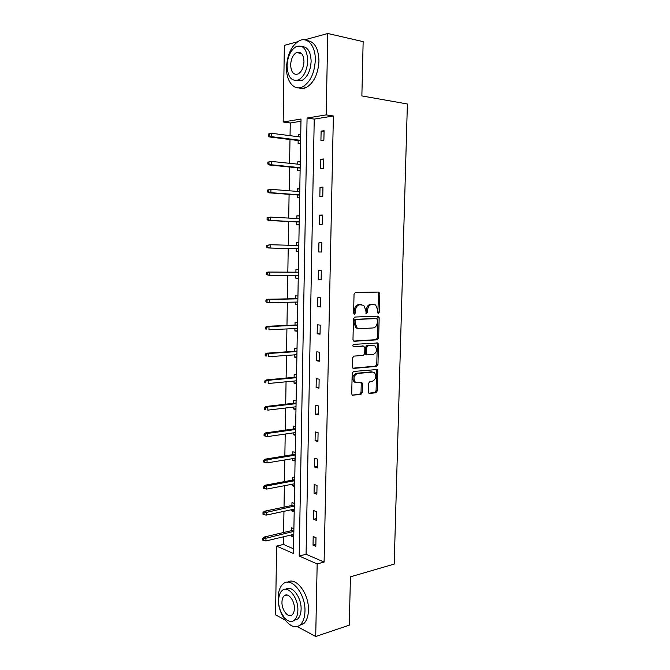 <?xml version="1.0" encoding="UTF-8"?>
<svg xmlns="http://www.w3.org/2000/svg" width="670" height="670" viewBox="0 0 670 670"><rect width="100%" height="100%" fill="white"/><g stroke="black" fill="none" stroke-linecap="round" stroke-linejoin="round"><path stroke-width="1" d="M378.433 313.317L379.337 312.086L379.823 293.77L378.609 292.07L355.401 292.43L354.045 294.222L353.601 312.999L354.497 314.197L355.452 312.932L355.502 310.512C355.845 307.086 357.286 305.168 359.832 304.758L363.735 305.311L365.795 310.168L366.172 313.619L367.537 312.505L367.596 310.109C367.93 306.726 369.346 304.825 371.833 304.423L375.602 304.951L377.646 309.774L377.578 312.145L378.433 313.317M377.779 312.932L378.617 293.695L377.821 292.078M353.835 313.836L354.304 310.403L355.502 310.512M365.946 313.376L366.389 310.001L367.596 310.109M300.529 53.365L300.905 52.922M368.408 391.908L368.935 393.265L369.631 393.466L375.979 392.737L377.269 390.903L377.796 370.912L377.243 369.522L353.542 371.456L352.185 373.316L351.708 393.809L352.244 395.174L360.887 394.479L362.219 392.612L362.428 383.944L361.892 382.57L357.278 382.763L355.36 382.185C353.023 378.357 353.735 375.46 357.495 373.508L372.662 372.076L374.438 372.604C376.774 376.347 376.104 379.203 372.428 381.188L369.941 381.448L368.626 383.29L368.408 391.908M304.574 39.848L327.789 33.5L363.157 41.649L361.867 95.927L407.385 103.984L394.203 564.081L350.435 576.837L349.279 625.16L315.712 636.5L297.07 626.45M327.789 33.5L326.156 114.888L307.078 118.046L299.197 556.033L317.17 563.931L315.712 636.5M333.375 115.994L314.238 119.101L306.073 554.249L324.096 562.063L333.375 115.994L326.156 114.888M324.096 562.063L317.17 563.931M377.361 339.807L378.659 338.023L379.187 317.798L377.981 316.131L354.824 317.044L353.467 318.861L352.981 339.598L354.254 341.273L377.361 339.807L376.163 339.656L377.461 337.873L377.989 317.68L377.31 316.156M378.491 344.43L377.964 364.539L376.666 366.348L353.618 368.408L352.906 368.199L352.345 366.783L352.546 357.973L353.902 356.122L363.391 355.393L364.715 353.559L364.865 347.772L363.617 346.13L353.249 346.658C352.604 345.636 352.78 344.866 353.785 344.355L377.905 342.99L378.491 344.43L377.294 344.271L376.766 364.346L377.964 364.539M285.026 619.959L275.554 614.851L276.618 546.1L293.468 553.512L301.006 119.051L283.167 121.999L284.356 45.376L297.497 41.783M294.339 503.438L291.969 502.567L291.919 505.473M294.189 511.88L291.827 510.976L291.852 509.635M295.219 452.468L292.84 451.756L292.79 454.654M295.076 461.002L292.698 460.265L292.723 458.632M296.115 400.911L293.72 400.375L293.669 403.256M295.964 409.546L293.569 408.976L293.602 407.042M297.019 348.769L294.607 348.4L294.557 351.273M296.869 357.504L294.457 357.102L294.498 354.866M297.932 296.031L295.503 295.83L295.453 298.694M297.781 304.858L295.353 304.641L295.395 302.086M298.862 242.674L296.416 242.657L298.862 242.733M298.703 251.61L296.257 251.56L296.308 248.712M296.366 245.463L296.416 242.657M299.8 188.697L297.329 188.865L299.791 189.066M299.641 197.734L297.178 197.876L297.229 194.945M297.287 191.411L297.329 188.865M300.746 134.084L298.259 134.444L300.729 134.77M300.587 143.229L298.108 143.556L298.158 140.541M298.225 136.722L298.259 134.444M300.964 121.253L290.252 122.987L290.051 135.667M289.984 139.519L289.599 163.304M289.541 167.006L289.155 190.774M289.097 194.333L288.711 218.085M288.661 221.494L288.276 245.237M288.217 248.503L287.832 272.146M287.782 275.454L287.405 298.853M287.346 302.271L286.969 325.419M286.919 328.937L286.542 351.825M286.484 355.443L286.115 378.081M286.057 381.8L285.696 404.186M285.629 407.997L285.278 430.14M285.211 434.051L284.859 455.952M284.792 459.955L284.44 481.613M284.373 485.717L284.03 507.131M283.954 511.327L283.611 532.508M283.544 536.796L283.418 544.442L293.552 548.822M300.269 161.47L297.798 161.738L300.26 161.998M300.11 170.565L297.639 170.8L297.689 167.818M297.756 164.15L297.798 161.738M299.331 215.765L296.869 215.841L299.322 215.975M299.172 224.752L296.718 224.793L296.768 221.904M296.827 218.521L296.869 215.841M298.393 269.424L295.956 269.323L295.906 272.171M298.242 278.31L295.805 278.176L295.855 275.462M297.48 322.471L295.051 322.195L295.001 325.059M297.321 331.256L294.901 330.947L294.942 328.551M296.567 374.915L294.163 374.463L294.113 377.336M296.416 383.6L294.013 383.114L294.046 381.029M295.663 426.765L293.276 426.137L293.226 429.026M295.52 435.349L293.133 434.696L293.159 432.912M294.775 478.028L292.405 477.233L292.354 480.139M294.632 486.512L292.262 485.691L292.288 484.209M293.896 528.714L291.542 527.759L291.492 530.673M293.753 537.106L291.4 536.126L291.416 534.928M283.418 544.442L276.618 546.1M290.252 122.987L283.167 121.999M306.073 554.249L299.197 556.033M314.238 119.101L307.078 118.046M313.032 545.137L313.2 536.528L316.005 537.658L315.83 546.301L313.032 545.137L315.872 544.425M313.543 519.258L313.711 510.599L316.516 511.637L316.349 520.33L313.543 519.258L316.382 518.614M314.046 493.22L314.222 484.51L317.036 485.457L316.868 494.2L314.046 493.22L316.893 492.643M314.557 467.04L314.733 458.28L317.563 459.126L317.387 467.92L314.557 467.04L317.413 466.529M315.076 440.709L315.243 431.89L318.091 432.636L317.915 441.48L315.076 440.709L317.94 440.265M315.595 414.219L315.763 405.35L318.618 405.995L318.443 414.889L315.595 414.219L318.459 413.842M316.114 387.57L316.282 378.651L319.146 379.195L318.97 388.148L316.114 387.57L318.987 387.268M316.634 360.77L316.809 351.8L319.682 352.244L319.506 361.247L316.634 360.77L319.515 360.544M317.161 333.811L317.337 324.791L320.218 325.126L320.042 334.179L317.161 333.811L320.051 333.652M317.689 306.692L317.865 297.614L320.762 297.849L320.578 306.96L317.689 306.692L320.587 306.609M318.225 279.415L318.401 270.278L321.307 270.404L321.123 279.574L318.225 279.415L321.123 279.407M318.761 251.97L318.937 242.783L321.851 242.8L321.667 252.021L318.761 251.97M319.297 224.366L319.481 215.129L322.404 215.028L322.22 224.308L319.297 224.366M319.841 196.595L320.017 187.298L322.957 187.097L322.772 196.427L319.841 196.595M320.386 168.656L320.57 159.301L323.518 158.991L323.325 168.379L320.386 168.656M320.93 140.549L321.114 131.144L324.079 130.717L323.886 140.156L320.93 140.549M321.114 131.144L324.062 131.546M320.57 159.301L323.501 159.627M320.017 187.298L322.948 187.541M319.481 215.129L322.396 215.296M318.937 242.783L321.851 242.875M295.805 278.176L298.242 278.176M295.353 304.641L297.79 304.574M294.901 330.947L297.329 330.821M294.457 357.102L296.877 356.926M294.013 383.114L296.425 382.88M293.569 408.976L295.981 408.683M293.133 434.696L295.537 434.344M292.698 460.265L295.093 459.863M292.262 485.691L294.649 485.231M291.827 510.976L294.214 510.465M291.4 536.126L293.778 535.556M373.182 304.322L373.734 304.373M366.389 310.001C366.733 306.617 368.14 304.724 370.627 304.322L372.537 304.272M361.272 304.657L361.783 304.699M354.304 310.403C354.648 306.977 356.088 305.059 358.634 304.657L360.586 304.599M353.601 341.08L376.163 339.656M377.386 319.766L376.532 318.593L356.214 319.448L355.267 320.721L355.201 323.267L357.177 328.024L359.254 328.668L373.131 327.957C375.594 327.504 376.992 325.603 377.319 322.253L377.386 319.766M375.51 318.493L376.532 318.593M358.065 328.534L355.988 327.881L354.011 323.133L354.07 320.595L355.016 319.322L375.326 318.476M352.881 368.173L375.476 366.155L376.766 364.346M362.805 346.022L353.182 346.599M373.048 354.639C376.774 352.671 377.419 349.79 374.982 345.98L373.282 345.469L367.981 345.829L366.658 347.646L366.515 353.425L367.093 354.849L373.048 354.639M367.018 354.84L365.895 354.673L365.317 353.249L365.46 347.479L366.783 345.67L372.093 345.31M377.294 344.271L376.716 342.839M372.696 372.068L371.473 371.875L372.662 372.076M355.963 382.553L354.179 381.967C351.834 378.14 352.546 375.25 356.306 373.307L371.473 371.875M352.169 395.107L359.706 394.245L361.029 392.385L361.247 383.726L360.762 382.403M368.852 393.19L374.79 392.503L376.079 390.669L376.599 370.711L376.104 369.371M268.251 134.042L268.226 135.918L269.323 135.759L269.348 133.874L268.251 134.042L271.735 133.305L271.693 136.688L269.717 136.982L300.629 140.851M269.323 135.759L271.693 136.688L300.637 140.332M269.348 133.874L271.735 133.305L300.696 137.04M269.717 136.982L268.226 135.918M315.302 60.409C315.788 46.197 307.538 36.389 299.281 40.744C291.534 45.518 287.279 54.387 286.509 67.36C286.065 81.405 294.256 91.455 302.84 86.748C310.294 82.05 314.448 73.273 315.302 60.409M298.853 87.871C301.282 88.859 303.82 88.7 306.466 87.393C313.937 82.712 318.099 73.968 318.962 61.146C318.552 48.324 314.54 41.465 306.935 40.56M302.053 46.582C307.764 46.908 310.788 51.85 311.131 61.414C310.52 70.685 307.522 77.016 302.128 80.408L296.291 80.559M307.748 60.736C307.053 49.295 303.2 44.58 296.199 46.573C290.663 50.016 287.614 56.414 287.053 65.777C287.731 77.209 291.634 81.882 298.761 79.797C304.147 76.388 307.145 70.04 307.748 60.736M290.646 64.898C291.082 72.268 293.594 75.283 298.175 73.951C301.659 71.757 303.594 67.653 303.979 61.648C303.535 54.278 301.048 51.247 296.517 52.545C292.974 54.756 291.014 58.876 290.646 64.898M304.967 611.325C305.755 593.721 290.914 575.915 282.966 584.022C279.943 586.811 278.343 591.342 278.176 597.598C277.363 614.641 291.961 633.1 300.328 624.666C303.225 621.902 304.775 617.455 304.967 611.325M299.205 625.529L303.795 623.552C306.701 620.788 308.25 616.35 308.443 610.244C309.172 593.804 295.914 576.426 287.656 582.171M285.788 589.282C291.701 584.5 301.626 597.221 301.09 609.34C300.956 613.77 299.833 616.978 297.74 618.971L294.038 620.386M297.874 610.328C298.443 597.682 287.798 584.743 282.045 590.622C279.884 592.632 278.745 595.89 278.62 600.395C278.042 612.757 288.561 626.031 294.532 619.985C296.626 617.991 297.74 614.767 297.874 610.328M281.97 602.121C281.601 610.119 288.393 618.636 292.212 614.759C293.569 613.469 294.289 611.392 294.381 608.528C294.741 600.404 287.899 592.029 284.164 595.839C282.782 597.129 282.053 599.223 281.97 602.121M267.866 162.132L267.841 163.991L268.93 163.874L268.955 162.006L267.866 162.132L271.333 161.411L271.291 164.77L269.323 164.979L300.152 168.07M268.93 163.874L271.291 164.77L300.16 167.676M268.955 162.006L271.333 161.411L300.219 164.401M269.323 164.979L267.841 163.991M267.481 190.046L267.456 191.905L268.536 191.829L268.561 189.97L267.481 190.046L270.94 189.342L270.889 192.684L268.938 192.818L299.683 195.129M268.536 191.829L270.889 192.684L299.691 194.861M268.561 189.97L270.94 189.342L299.75 191.603M268.938 192.818L267.456 191.905M267.096 217.8L267.07 219.643L268.151 219.609L268.176 217.767L267.096 217.8L270.546 217.114L270.496 220.438L268.544 220.489L299.222 222.03M268.151 219.609L270.496 220.438L299.222 221.879M268.176 217.767L270.546 217.114L299.281 218.646M268.544 220.489L267.07 219.643M266.71 245.388L266.685 247.213L267.766 247.23L267.791 245.396L266.71 245.388L270.152 244.718L270.102 248.017L268.159 247.992L298.753 248.771M267.766 247.23L270.102 248.017L298.753 248.754M267.791 245.396L270.152 244.718L298.812 245.538M268.159 247.992L266.685 247.213M266.325 272.807L266.3 274.633L267.38 274.683L267.405 272.858L266.325 272.807L267.824 272.062L269.759 272.154L269.709 275.437L298.292 275.462M267.38 274.683L269.709 275.437L266.3 274.633M267.405 272.858L269.759 272.154L298.351 272.271M267.824 272.062L298.351 272.188M265.948 300.068L265.923 301.877L266.995 301.977L267.02 300.16L265.948 300.068L267.439 299.264L269.373 299.44L269.323 302.698L297.832 302.028M266.995 301.977L269.323 302.698L267.397 302.522L265.923 301.877M267.02 300.16L269.373 299.44L297.882 298.845M267.439 299.264L297.89 298.644M265.571 327.169L265.546 328.97L266.618 329.112L266.643 327.303L265.571 327.169L267.062 326.307L268.98 326.55L268.938 329.799L297.371 328.434M266.618 329.112L265.546 328.97M266.643 327.303L268.98 326.55L297.43 325.268M267.062 326.307L297.43 324.95M265.203 354.112L265.178 355.904L266.241 356.08L266.266 354.288L265.203 354.112L266.685 353.191L268.595 353.509L268.553 356.733L296.919 354.69M266.241 356.08L265.178 355.904M266.266 354.288L268.595 353.509L296.969 351.549M266.685 353.191L296.978 351.105M264.826 380.895L264.801 382.671L265.864 382.897L265.889 381.113L264.826 380.895L266.308 379.915L268.218 380.309L268.168 383.516L296.467 380.795M265.864 382.897L264.801 382.671M265.889 381.113L268.218 380.309L296.517 377.671M266.308 379.915L296.525 377.118M264.457 407.519L264.432 409.295L265.488 409.554L265.513 407.779L264.457 407.519L265.931 406.489L267.833 406.958L267.791 410.141L296.014 406.757M265.488 409.554L264.432 409.295M265.513 407.779L267.833 406.958L296.065 403.65M265.931 406.489L296.081 402.98M264.089 433.993L264.064 435.751L265.119 436.053L265.144 434.294L264.089 433.993L265.563 432.904L267.456 433.44L267.414 436.614L295.562 432.56M265.144 434.294L267.456 433.44L295.621 429.478M265.563 432.904L295.629 428.691M267.414 436.614L265.119 436.053M263.729 460.315L263.704 462.066L264.75 462.401L264.776 460.65L263.729 460.315L265.194 459.168L267.087 459.779L267.037 462.928L295.118 458.23M264.776 460.65L267.087 459.779L295.177 455.156M265.194 459.168L295.185 454.26M267.037 462.928L264.75 462.401M263.36 486.479L263.335 488.221L264.382 488.597L264.407 486.856L263.36 486.479L264.826 485.281L266.71 485.959L266.668 489.092L294.674 483.748M264.407 486.856L266.71 485.959L294.733 480.692M264.826 485.281L294.75 479.687M266.668 489.092L264.382 488.597M263 512.5L262.975 514.225L264.022 514.644L264.039 512.91L263 512.5L264.457 511.244L266.342 511.989L266.291 515.104L294.239 509.125M264.039 512.91L294.289 506.084M264.457 511.244L294.306 504.971M266.291 515.104L264.022 514.644M262.64 538.362L262.615 540.079L263.653 540.539L263.678 538.814L262.64 538.362L264.097 537.055L265.973 537.876L265.923 540.966L293.803 534.358M263.678 538.814L293.854 531.344M264.097 537.055L293.87 530.112M265.923 540.966L263.653 540.539M378.14 311.969L379.337 312.086M354.254 312.815L355.452 312.932M366.331 312.387L367.537 312.505M370.627 304.322L371.833 304.423M358.634 304.657L359.832 304.758M378.617 293.695L379.823 293.77M377.989 317.68L379.187 317.798M377.461 337.873L378.659 338.023M355.016 319.322L356.214 319.448M354.07 320.595L355.267 320.721M354.011 323.133L355.201 323.267M375.476 366.155L376.666 366.348M353.132 368.333L353.618 368.408M362.428 345.963L363.617 346.13M366.783 345.67L367.981 345.829M365.46 347.479L366.658 347.646M365.317 353.249L366.515 353.425M356.306 373.307L357.495 373.508M361.247 383.726L362.428 383.944M361.029 392.385L362.219 392.612M359.706 394.245L360.887 394.479M352.387 395.275L352.981 395.392M376.599 370.711L377.796 370.912M376.079 390.669L377.269 390.903M374.79 392.503L375.979 392.737M369.086 393.357L369.631 393.466M377.955 292.162L379.17 292.237M377.369 316.198L378.567 316.307M355.988 327.881L357.177 328.024M365.895 354.673L367.093 354.849M376.733 342.839L377.905 342.99M354.179 381.967L355.36 382.185M360.904 382.386L361.892 382.57M376.247 369.354L377.243 369.522M301.626 53.592L296.517 52.545M302.128 80.408L298.761 79.797M302.84 86.748L306.466 87.393M287.003 595.01L284.164 595.839M297.74 618.971L294.532 619.985M300.328 624.666L303.795 623.552"/></g></svg>
